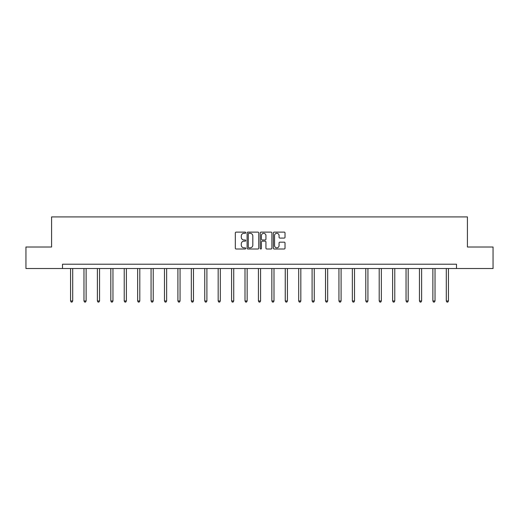 <?xml version="1.0" encoding="UTF-8"?>
<svg xmlns="http://www.w3.org/2000/svg" width="519" height="519" viewBox="0 0 519 519"><rect width="100%" height="100%" fill="white"/><g stroke="black" fill="none" stroke-linecap="round" stroke-linejoin="round"><path stroke-width="0.78" d="M245.74 232.713A0.59 0.59 0 0 0 245.143 232.123L236.177 232.123A0.843 0.843 0 0 0 235.328 232.966L235.328 248.166A0.843 0.843 0 0 0 236.177 249.01L245.143 249.01A0.59 0.59 0 0 0 245.74 248.419A0.59 0.59 0 0 0 245.143 247.829L243.982 247.829A2.699 2.699 0 0 1 241.283 245.124L241.283 243.859A2.699 2.699 0 0 1 243.982 241.16L245.143 241.16A0.59 0.59 0 0 0 245.74 240.569A0.59 0.59 0 0 0 245.143 239.973L243.982 239.973A2.699 2.699 0 0 1 241.283 237.274L241.283 236.009A2.699 2.699 0 0 1 243.982 233.303L245.143 233.303A0.59 0.59 0 0 0 245.74 232.713M284.178 238.078A0.843 0.843 0 0 0 285.022 237.228L285.022 232.966A0.843 0.843 0 0 0 284.178 232.123L274.214 232.123A0.843 0.843 0 0 0 273.37 232.966L273.37 248.166A0.843 0.843 0 0 0 274.214 249.01L284.178 249.01A0.843 0.843 0 0 0 285.022 248.166L285.022 243.015A0.843 0.843 0 0 0 284.178 242.172L279.91 242.172A0.843 0.843 0 0 0 279.066 243.015L279.066 245.571A2.258 2.258 0 0 1 276.809 247.829A2.258 2.258 0 0 1 274.551 245.571L274.551 235.561A2.258 2.258 0 0 1 276.809 233.303A2.258 2.258 0 0 1 279.066 235.561L279.066 237.228A0.843 0.843 0 0 0 279.91 238.078L284.178 238.078M62.507 268.524L25.95 268.524L25.95 247.018L51.582 247.018L51.582 216.91L467.418 216.91L467.418 247.018L493.05 247.018L493.05 268.524L456.493 268.524L456.493 264.223L62.507 264.223L62.507 268.524L456.493 268.524M258.76 232.966A0.843 0.843 0 0 0 257.917 232.123L247.952 232.123A0.843 0.843 0 0 0 247.109 232.966L247.109 248.166A0.843 0.843 0 0 0 247.952 249.01L257.917 249.01A0.843 0.843 0 0 0 258.76 248.166L258.76 232.966M261.083 232.123L271.048 232.123A0.843 0.843 0 0 1 271.891 232.966L271.891 248.166A0.843 0.843 0 0 1 271.048 249.01L266.785 249.01A0.843 0.843 0 0 1 265.936 248.166L265.936 242.003A0.843 0.843 0 0 0 265.092 241.16L262.264 241.16A0.843 0.843 0 0 0 261.42 242.003L261.42 248.419A0.59 0.59 0 0 1 260.83 249.01A0.59 0.59 0 0 1 260.24 248.419L260.24 232.966A0.843 0.843 0 0 1 261.083 232.123M248.88 233.303A0.59 0.59 0 0 0 248.29 233.894L248.29 247.239A0.59 0.59 0 0 0 248.88 247.829L250.106 247.829A2.699 2.699 0 0 0 252.811 245.124L252.811 236.009A2.699 2.699 0 0 0 250.106 233.303L248.88 233.303M265.936 235.607A2.258 2.258 0 0 0 263.678 233.349A2.258 2.258 0 0 0 261.42 235.607L261.42 239.129A0.843 0.843 0 0 0 262.264 239.973L265.092 239.973A0.843 0.843 0 0 0 265.936 239.129L265.936 235.607M70.552 268.524L70.552 300.968L72.705 300.968L72.705 268.524M72.705 300.968L72.057 302.09L71.2 302.09L70.552 300.968M83.974 268.524L83.974 300.968L86.122 300.968L86.122 268.524M86.122 300.968L85.479 302.09L84.616 302.09L83.974 300.968M97.39 268.524L97.39 300.968L99.544 300.968L99.544 268.524M99.544 300.968L98.895 302.09L98.039 302.09L97.39 300.968M110.813 268.524L110.813 300.968L112.96 300.968L112.96 268.524M112.96 300.968L112.318 302.09L111.455 302.09L110.813 300.968M124.229 268.524L124.229 300.968L126.383 300.968L126.383 268.524M126.383 300.968L125.734 302.09L124.878 302.09L124.229 300.968M137.652 268.524L137.652 300.968L139.799 300.968L139.799 268.524M139.799 300.968L139.157 302.09L138.294 302.09L137.652 300.968M151.068 268.524L151.068 300.968L153.222 300.968L153.222 268.524M153.222 300.968L152.573 302.09L151.717 302.09L151.068 300.968M164.491 268.524L164.491 300.968L166.638 300.968L166.638 268.524M166.638 300.968L165.996 302.09L165.133 302.09L164.491 300.968M177.907 268.524L177.907 300.968L180.061 300.968L180.061 268.524M180.061 300.968L179.412 302.09L178.555 302.09L177.907 300.968M191.329 268.524L191.329 300.968L193.477 300.968L193.477 268.524M193.477 300.968L192.834 302.09L191.972 302.09L191.329 300.968M204.746 268.524L204.746 300.968L206.899 300.968L206.899 268.524M206.899 300.968L206.251 302.09L205.394 302.09L204.746 300.968M218.168 268.524L218.168 300.968L220.316 300.968L220.316 268.524M220.316 300.968L219.673 302.09L218.81 302.09L218.168 300.968M231.584 268.524L231.584 300.968L233.738 300.968L233.738 268.524M233.738 300.968L233.089 302.09L232.233 302.09L231.584 300.968M245.007 268.524L245.007 300.968L247.154 300.968L247.154 268.524M247.154 300.968L246.512 302.09L245.649 302.09L245.007 300.968M258.423 268.524L258.423 300.968L260.577 300.968L260.577 268.524M260.577 300.968L259.928 302.09L259.072 302.09L258.423 300.968M271.846 268.524L271.846 300.968L273.993 300.968L273.993 268.524M273.993 300.968L273.351 302.09L272.488 302.09L271.846 300.968M285.262 268.524L285.262 300.968L287.416 300.968L287.416 268.524M287.416 300.968L286.767 302.09L285.911 302.09L285.262 300.968M298.685 268.524L298.685 300.968L300.832 300.968L300.832 268.524M300.832 300.968L300.19 302.09L299.327 302.09L298.685 300.968M312.101 268.524L312.101 300.968L314.255 300.968L314.255 268.524M314.255 300.968L313.606 302.09L312.749 302.09L312.101 300.968M325.523 268.524L325.523 300.968L327.671 300.968L327.671 268.524M327.671 300.968L327.028 302.09L326.166 302.09L325.523 300.968M338.939 268.524L338.939 300.968L341.093 300.968L341.093 268.524M341.093 300.968L340.445 302.09L339.588 302.09L338.939 300.968M352.362 268.524L352.362 300.968L354.509 300.968L354.509 268.524M354.509 300.968L353.867 302.09L353.004 302.09L352.362 300.968M365.778 268.524L365.778 300.968L367.932 300.968L367.932 268.524M367.932 300.968L367.283 302.09L366.427 302.09L365.778 300.968M379.201 268.524L379.201 300.968L381.348 300.968L381.348 268.524M381.348 300.968L380.706 302.09L379.843 302.09L379.201 300.968M392.617 268.524L392.617 300.968L394.771 300.968L394.771 268.524M394.771 300.968L394.122 302.09L393.266 302.09L392.617 300.968M406.04 268.524L406.04 300.968L408.187 300.968L408.187 268.524M408.187 300.968L407.545 302.09L406.682 302.09L406.04 300.968M419.456 268.524L419.456 300.968L421.61 300.968L421.61 268.524M421.61 300.968L420.961 302.09L420.105 302.09L419.456 300.968M432.878 268.524L432.878 300.968L435.026 300.968L435.026 268.524M435.026 300.968L434.384 302.09L433.521 302.09L432.878 300.968M446.295 268.524L446.295 300.968L448.448 300.968L448.448 268.524M448.448 300.968L447.8 302.09L446.943 302.09L446.295 300.968"/></g></svg>
